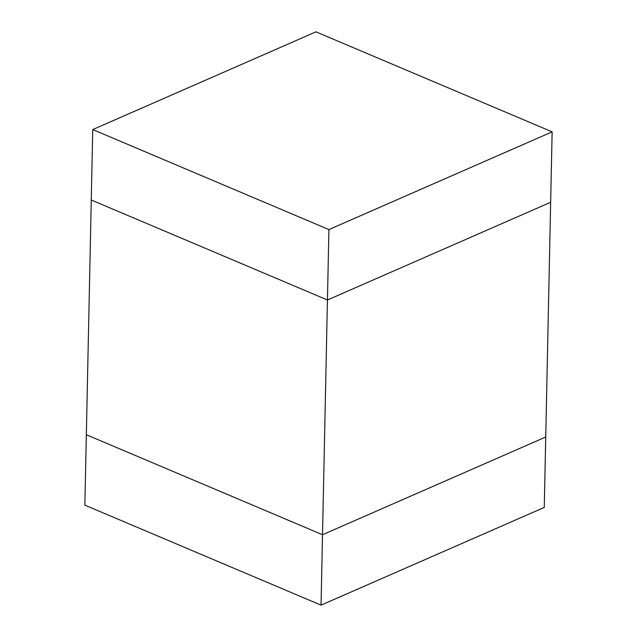 <?xml version="1.0" encoding="UTF-8"?>
<svg xmlns="http://www.w3.org/2000/svg" width="637" height="637" viewBox="0 0 637 637"><rect width="100%" height="100%" fill="white"/><g stroke="black" fill="none" stroke-linecap="round" stroke-linejoin="round"><path stroke-width="0.96" d="M321.048 605.15L322.521 534.73L86.345 434.729L322.521 534.73L545.742 437.006L322.521 534.73L327.442 299.995L91.258 199.994L327.442 299.995L550.655 202.271L544.261 507.426L321.048 605.15L84.864 505.149L92.739 129.574L328.915 229.575L552.136 131.851L315.952 31.85L92.739 129.574M552.136 131.851L550.655 202.271L327.442 299.995L328.915 229.575"/></g></svg>
